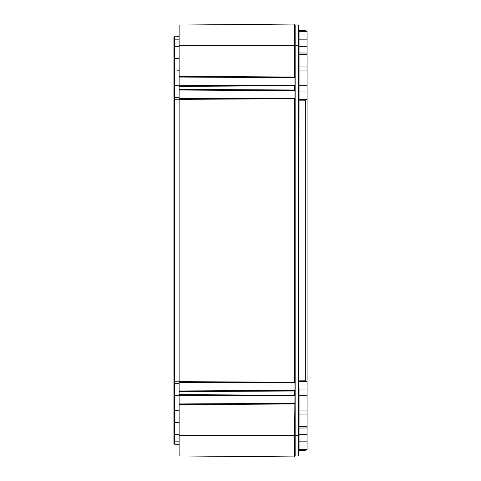<?xml version="1.0" encoding="UTF-8"?>
<svg xmlns="http://www.w3.org/2000/svg" width="481" height="481" viewBox="0 0 481 481"><rect width="100%" height="100%" fill="white"/><g stroke="black" fill="none" stroke-linecap="round" stroke-linejoin="round"><path stroke-width="0.72" d="M307.07 31.385L299.056 31.319L298.406 30.688L306.217 30.94L305.339 30.495L307.07 31.379L307.07 449.621L306.217 450.06L298.406 450.312L299.056 449.681L298.406 450.306L298.406 451.022M305.339 30.495L299.056 30.441A0.649 0.649 0 0 1 298.406 29.792A0.649 0.649 0 0 0 299.056 30.441L298.406 29.906M298.406 29.858L298.406 30.399M298.406 435.335L295.16 435.335L295.16 455.946L298.406 455.946L298.406 25.054L295.16 25.054L294.582 24.05L179.124 25.06L179.124 85.714L294.943 85.107L294.582 85.756L294.582 90.001L294.943 90.65L179.124 90.043L179.124 85.714L173.93 85.714L173.93 421.921A0.649 0.649 0 0 0 174.573 422.571L173.93 421.921L173.93 434.253L174.573 434.253L174.573 422.571L179.124 422.631M307.07 381.625L298.406 381.824M306.193 381.223L299.056 381.283L298.406 381.914L298.406 99.08L299.056 99.308L299.056 91.925L307.07 91.991M298.406 99.074L299.056 99.717L299.056 99.308L307.07 99.375M294.937 456.331L294.582 456.95L294.943 456.331L294.582 456.95L294.943 456.331L294.582 456.95L294.582 435.335L295.16 435.335L295.16 25.054L294.582 24.05L179.124 25.06M294.606 456.908L179.124 455.94L294.582 456.95L179.124 455.94L179.124 90.043M179.124 36.718L174.573 36.778A0.649 0.649 0 0 0 173.93 37.428L173.93 59.079A0.649 0.649 0 0 1 174.573 58.429L173.93 59.079L173.93 99.351M179.124 444.282L174.573 444.222L174.573 441.829L173.93 441.829L173.93 443.572L173.93 434.253M179.124 46.747L173.93 46.747L173.93 56.463M179.124 70.743L173.93 71.122L173.93 60.384M179.124 381.217L173.93 381.217L173.93 395.286L174.573 395.286L174.423 422.552M173.93 424.537L173.93 429.485M299.056 34.909L298.406 34.915M299.056 384.066L298.406 384.06L299.056 384.066M299.056 386.339L298.406 386.333M174.423 58.448L174.573 70.785M179.124 58.369L174.573 58.429L174.573 39.171L173.93 39.171L173.93 37.428A0.649 0.649 0 0 1 174.573 36.778A0.649 0.649 0 0 0 173.93 37.428A0.649 0.649 0 0 1 174.573 36.778L174.573 39.171L179.124 39.171M173.93 443.572A0.649 0.649 0 0 0 174.573 444.222A0.649 0.649 0 0 1 173.93 443.572M174.423 410.143L173.93 409.878M179.124 383.664L174.573 383.604A0.649 0.649 0 0 1 173.93 382.954A0.649 0.649 0 0 0 174.573 383.604L174.573 395.286L294.943 395.893L294.582 435.335L179.124 435.335M174.423 70.857L174.573 97.396L179.124 97.336L174.573 97.396A0.649 0.649 0 0 0 173.93 98.046L173.93 98.046A0.649 0.649 0 0 1 174.573 97.396L174.573 383.604M294.943 24.669L294.606 24.092M294.943 85.107L294.943 77.663L294.582 77.008L294.582 24.05M179.124 390.957L294.943 390.35L294.582 390.999L294.582 395.244L294.943 395.893M294.943 390.35L294.943 382.9L179.124 382.299M179.124 98.701L294.943 98.1L294.582 98.749L294.582 382.251L294.943 382.9M294.943 98.1L294.943 90.65M179.124 403.944L294.943 403.337M292.46 85.119L179.124 85.714M294.943 77.663L179.124 77.056M307.07 53.024L299.056 52.958L299.056 91.925A0.649 0.649 0 0 1 298.406 91.276A0.649 0.649 0 0 0 299.056 91.925M299.056 52.958A0.649 0.649 0 0 1 298.406 52.309A0.649 0.649 0 0 0 299.056 52.958L299.056 30.88M307.07 99.453L305.339 100.204L298.406 100.15L298.406 99.068M306.193 99.777L298.809 99.669M305.339 100.204L305.339 380.796L307.07 381.547M305.339 380.796L298.406 380.85L298.406 381.848M307.07 389.009L299.056 389.075L298.809 381.331L299.056 99.717L306.229 99.777M298.406 389.724A0.649 0.649 0 0 1 299.056 389.075A0.649 0.649 0 0 0 298.406 389.724L298.406 389.724A0.649 0.649 0 0 1 299.056 389.075L299.056 449.681L307.07 449.615M307.07 427.976L299.056 428.042A0.649 0.649 0 0 0 298.406 428.691L298.406 428.691M306.217 450.06L305.892 450.222M305.339 450.505L299.056 450.559A0.649 0.649 0 0 0 298.406 451.208L298.406 450.126M299.056 450.559L299.056 450.12L299.056 450.559A0.649 0.649 0 0 0 298.406 451.208L299.056 450.559L299.056 449.681M298.406 45.665L179.124 45.665M179.124 58.454L174.573 58.496M179.124 441.829L174.573 441.829L174.573 434.253L179.124 434.253M179.124 422.546L174.573 422.504M179.124 99.783L173.93 99.783L173.93 98.046A0.649 0.649 0 0 1 174.573 97.396M179.124 70.947L174.573 70.947M179.124 410.257L174.573 410.215M179.124 410.052L174.573 410.052M179.124 404.593L294.582 403.992M294.582 395.244L179.124 394.636M179.124 391.606L294.582 390.999M294.582 382.251L179.124 381.649M179.124 99.351L294.582 98.749M294.582 90.001L179.124 89.394M179.124 86.364L294.582 85.756M294.582 77.008L179.124 76.407M298.406 39.171L307.07 39.171M307.07 46.747L298.406 46.747M298.406 54.167A0.649 0.457 180 0 0 299.056 54.624L307.07 54.672M307.07 66.967L299.056 66.913A0.649 0.457 180 0 1 298.406 66.456M298.406 70.947L307.07 70.947M307.07 85.714L298.406 85.714M307.07 395.286L298.406 395.286M298.406 410.052L307.07 410.052M307.07 414.033L299.056 414.087A0.649 0.457 180 0 0 298.406 414.544M298.406 426.833A0.649 0.457 180 0 1 299.056 426.376L307.07 426.328M307.07 434.253L298.406 434.253M298.406 441.829L307.07 441.829M298.406 100.078L298.406 99.729M306.217 381.223L298.809 381.331"/></g></svg>
